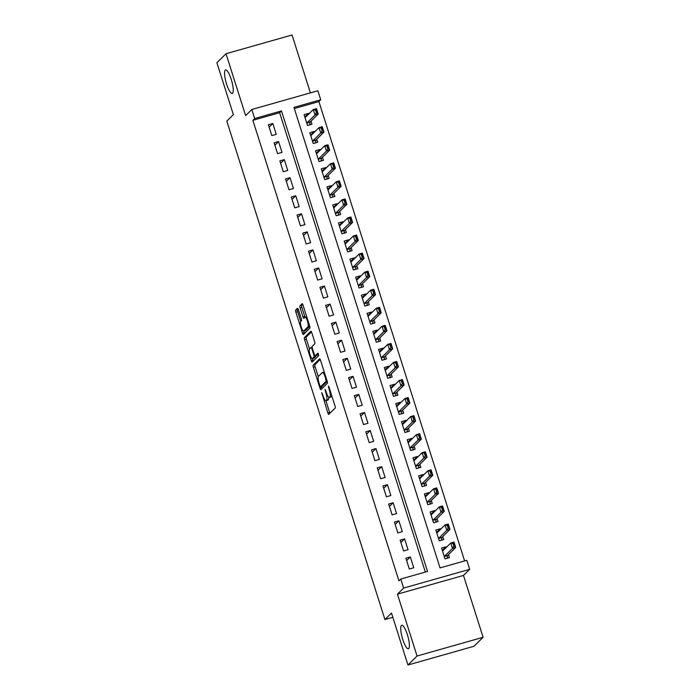 <?xml version="1.0" encoding="UTF-8"?>
<svg xmlns="http://www.w3.org/2000/svg" width="700" height="700" viewBox="0 0 700 700"><rect width="100%" height="100%" fill="white"/><g stroke="black" fill="none" stroke-linecap="round" stroke-linejoin="round"><path stroke-width="1.05" d="M321.729 392.613L327.845 412.939A1.873 0.446 -105.8 0 0 328.711 414.391A1.873 0.446 -105.8 0 0 328.764 414.356L335.204 408.012A1.873 0.446 -105.8 0 0 334.994 405.895L329.026 387.056L328.379 386.059L329.297 389.988A6.003 1.417 -105.8 0 1 329.954 396.786L329.411 397.32A6.003 1.417 -105.8 0 1 329.254 397.416A6.003 1.417 -105.8 0 1 326.471 392.77L325.054 389.34L325.973 393.26A6.003 1.417 -105.8 0 1 326.62 400.067L326.086 400.592A6.003 1.417 -105.8 0 1 325.929 400.689A6.003 1.417 -105.8 0 1 323.146 396.051L321.729 392.613M232.566 93.257A12.224 2.896 -105.8 0 0 231.464 80.15A12.224 2.896 -105.8 0 0 225.566 69.939A12.224 2.896 -105.8 0 0 225.234 70.14A12.224 2.896 -105.8 0 0 226.336 83.248A12.224 2.896 -105.8 0 0 232.234 93.459A12.224 2.896 -105.8 0 0 232.566 93.257M408.73 648.594A12.224 2.896 -105.8 0 0 407.627 635.486A12.224 2.896 -105.8 0 0 401.721 625.275A12.224 2.896 -105.8 0 0 401.398 625.476A12.224 2.896 -105.8 0 0 402.5 638.584A12.224 2.896 -105.8 0 0 408.398 648.795A12.224 2.896 -105.8 0 0 408.73 648.594M298.401 309.68A1.873 0.446 -105.8 0 0 297.526 308.227A1.873 0.446 -105.8 0 0 297.474 308.254L295.671 310.039A1.873 0.446 -105.8 0 0 295.873 312.165L302.514 333.078A1.873 0.446 -105.8 0 0 303.38 334.53A1.873 0.446 -105.8 0 0 303.433 334.504L309.873 328.16A1.873 0.446 -105.8 0 0 309.662 326.034L303.03 305.113A1.873 0.446 -105.8 0 0 302.164 303.66A1.873 0.446 -105.8 0 0 302.111 303.695L299.924 305.848A1.873 0.446 -105.8 0 0 300.134 307.965L302.969 316.925A1.873 0.446 -105.8 0 0 303.844 318.369A1.873 0.446 -105.8 0 0 303.887 318.342L304.973 317.275A5.014 1.19 -105.8 0 1 305.113 317.196A5.014 1.19 -105.8 0 1 307.527 321.379A5.014 1.19 -105.8 0 1 307.983 326.76L303.748 330.934A5.014 1.19 -105.8 0 1 303.608 331.012A5.014 1.19 -105.8 0 1 301.184 326.83A5.014 1.19 -105.8 0 1 300.738 321.449L301.438 320.757A1.873 0.446 -105.8 0 0 301.236 318.631L298.401 309.68M254.686 118.519L251.825 109.489L317.861 90.755L320.723 99.785L293.956 107.38L440.037 567.901L466.812 560.298L469.674 569.327L403.637 588.07L400.767 579.04L427.543 571.445L281.461 110.924L254.686 118.519L252.866 120.312L398.947 580.834L400.767 579.04M407.951 665L417.06 656.023L483.105 637.289L473.996 646.266L407.951 665L391.484 613.077L384.921 619.544L226.809 121.091L233.362 114.634L216.895 62.711L226.004 53.734L245.63 115.587L251.825 109.489M483.105 637.289L463.479 575.435L397.442 594.169L417.06 656.023M397.442 594.169L403.637 588.07M313.162 365.164A1.873 0.446 -105.8 0 0 313.364 367.29L319.996 388.211A1.873 0.446 -105.8 0 0 320.871 389.664A1.873 0.446 -105.8 0 0 320.924 389.629L327.355 383.285A1.873 0.446 -105.8 0 0 327.154 381.159L320.521 360.246A1.873 0.446 -105.8 0 0 319.646 358.794A1.873 0.446 -105.8 0 0 319.594 358.82L313.162 365.164L314.947 364.665A1.873 0.446 -105.8 0 0 315.149 366.783L318.264 376.618M311.255 360.649L304.623 339.727A1.873 0.446 -105.8 0 1 304.412 337.601L310.852 331.257A1.873 0.446 -105.8 0 1 310.905 331.231A1.873 0.446 -105.8 0 1 311.771 332.675L314.615 341.635A1.873 0.446 -105.8 0 1 314.816 343.752L312.209 346.325A1.873 0.446 -105.8 0 0 312.41 348.451L314.291 354.392A1.873 0.446 -105.8 0 0 315.166 355.845A1.873 0.446 -105.8 0 0 315.219 355.81L317.966 353.115L318.719 355.618L312.174 362.066A1.873 0.446 -105.8 0 1 312.121 362.092A1.873 0.446 -105.8 0 1 311.255 360.649L313.04 360.141L312.524 358.523M310.406 92.864L292.049 35L226.004 53.734M308.752 114.03L308.543 113.374L305.646 116.226M308.543 113.374L304.08 114.643L307.519 125.475L311.981 124.206L311.01 121.17M314.484 132.09L314.274 131.434L311.377 134.286M314.274 131.434L309.811 132.702L313.25 143.535L317.713 142.266L316.741 139.23M320.206 150.15L319.996 149.494L317.1 152.346M319.996 149.494L315.534 150.763L318.973 161.595L323.435 160.326L322.473 157.29M325.938 168.21L325.727 167.554L322.831 170.406M325.727 167.554L321.265 168.822L324.704 179.655L329.166 178.386L328.204 175.341M331.669 186.27L331.459 185.614L328.562 188.466M331.459 185.614L326.996 186.883L330.435 197.715L334.898 196.446L333.926 193.401M337.391 204.33L337.19 203.674L334.294 206.526M337.19 203.674L332.727 204.934L336.158 215.775L340.62 214.506L339.658 211.461M343.123 222.39L342.912 221.734L340.016 224.586M342.912 221.734L338.45 222.994L341.889 233.835L346.351 232.566L345.389 229.521M348.854 240.45L348.644 239.794L345.748 242.646M348.644 239.794L344.181 241.054L347.62 251.895L352.082 250.626L351.12 247.581M354.585 258.51L354.375 257.854L351.479 260.706M354.375 257.854L349.912 259.114L353.351 269.955L357.814 268.686L356.842 265.641M360.308 276.57L360.098 275.914L357.201 278.766M360.098 275.914L355.644 277.174L359.074 288.015L363.536 286.746L362.574 283.701M366.039 294.63L365.829 293.974L362.933 296.826M365.829 293.974L361.366 295.234L364.805 306.075L369.267 304.806L368.305 301.761M371.77 312.69L371.56 312.034L368.664 314.886M371.56 312.034L367.098 313.294L370.536 324.135L374.999 322.866L374.027 319.821M377.493 330.75L377.291 330.094L374.395 332.946M377.291 330.094L372.829 331.354L376.267 342.195L380.721 340.926L379.759 337.881M383.224 348.81L383.014 348.145L380.118 351.006M383.014 348.145L378.551 349.414L381.99 360.255L386.453 358.986L385.49 355.941M388.955 366.87L388.745 366.205L385.849 369.066M388.745 366.205L384.283 367.474L387.721 378.306L392.184 377.046L391.221 374.001M394.686 384.93L394.476 384.265L391.58 387.126M394.476 384.265L390.014 385.534L393.453 396.366L397.915 395.106L396.944 392.061M400.409 402.981L400.207 402.325L397.311 405.186M400.207 402.325L395.745 403.594L399.175 414.426L403.637 413.166L402.675 410.121M406.14 421.041L405.93 420.385L403.034 423.238M405.93 420.385L401.467 421.654L404.906 432.486L409.369 431.226L408.406 428.181M411.871 439.101L411.661 438.445L408.765 441.297M411.661 438.445L407.199 439.714L410.637 450.546L415.1 449.286L414.137 446.241M417.602 457.161L417.392 456.505L414.496 459.358M417.392 456.505L412.93 457.774L416.369 468.606L420.831 467.346L419.86 464.301M423.325 475.221L423.115 474.565L420.219 477.418M423.115 474.565L418.652 475.834L422.091 486.666L426.554 485.406L425.591 482.361M429.056 493.281L428.846 492.625L425.95 495.477M428.846 492.625L424.384 493.894L427.822 504.726L432.285 503.466L431.322 500.421M434.787 511.341L434.578 510.685L431.681 513.538M434.578 510.685L430.115 511.954L433.554 522.786L438.016 521.517L437.045 518.481M440.51 529.401L440.309 528.745L437.412 531.597M440.309 528.745L435.846 530.014L439.285 540.846L443.739 539.577L442.776 536.541M405.877 558.197L409.308 569.03L413.77 567.77L410.34 556.929L405.877 558.197M400.146 540.137L403.585 550.97L408.047 549.71L404.609 538.869L400.146 540.137M394.415 522.077L397.854 532.919L402.316 531.65L398.877 520.809L394.415 522.077M388.684 504.017L392.123 514.859L396.585 513.59L393.146 502.758L388.684 504.017M382.961 485.957L386.4 496.799L390.863 495.53L387.424 484.698L382.961 485.957M377.23 467.898L380.669 478.739L385.131 477.47L381.692 466.637L377.23 467.898M371.499 449.838L374.938 460.679L379.4 459.41L375.961 448.577L371.499 449.838M365.776 431.777L369.206 442.619L373.669 441.35L370.239 430.517L365.776 431.777M360.045 413.717L363.484 424.559L367.946 423.29L364.507 412.457L360.045 413.717M354.314 395.658L357.752 406.499L362.215 405.23L358.776 394.398L354.314 395.658M348.582 377.598L352.021 388.439L356.484 387.17L353.045 376.338L348.582 377.598M342.86 359.546L346.29 370.379L350.752 369.11L347.322 358.277L342.86 359.546M337.129 341.486L340.567 352.319L345.03 351.05L341.591 340.217L337.129 341.486M331.398 323.426L334.836 334.259L339.299 332.99L335.86 322.158L331.398 323.426M325.666 305.366L329.105 316.199L333.567 314.93L330.129 304.098L325.666 305.366M319.944 287.306L323.382 298.139L327.845 296.87L324.406 286.037L319.944 287.306M314.213 269.246L317.651 280.079L322.114 278.81L318.675 267.977L314.213 269.246M308.481 251.186L311.92 262.019L316.382 260.75L312.944 249.918L308.481 251.186M302.759 233.126L306.189 243.959L310.651 242.699L307.221 231.858L302.759 233.126M297.027 215.066L300.466 225.899L304.929 224.639L301.49 213.798L297.027 215.066M291.296 197.006L294.735 207.839L299.197 206.579L295.759 195.737L291.296 197.006M285.565 178.946L289.004 189.779L293.466 188.519L290.027 177.678L285.565 178.946M279.842 160.886L283.273 171.719L287.735 170.459L284.305 159.617L279.842 160.886M274.111 142.826L277.55 153.659L282.012 152.399L278.574 141.558L274.111 142.826M425.346 572.066L279.632 112.718L252.866 120.312M276.281 134.339L272.842 123.497L268.38 124.766L271.819 135.599L276.281 134.339M464.616 560.928L318.902 101.579L294.324 108.553M446.241 547.461L446.031 546.805L441.569 548.074L445.007 558.906L449.47 557.637L448.508 554.601M384.921 619.544L392.822 617.304M318.902 101.579L320.723 99.785M463.479 575.435L469.674 569.327M279.632 112.718L281.461 110.924M446.031 546.805L443.135 549.657M410.34 556.929L406.63 560.586M404.609 538.869L400.899 542.526M398.877 520.809L395.176 524.466M393.146 502.758L389.445 506.406M387.424 484.698L383.714 488.346M381.692 466.637L377.983 470.286M375.961 448.577L372.26 452.226M370.239 430.517L366.529 434.166M364.507 412.457L360.797 416.106M358.776 394.398L355.075 398.046M353.045 376.338L349.344 379.986M347.322 358.277L343.613 361.926M341.591 340.217L337.881 343.866M335.86 322.158L332.159 325.806M330.129 304.098L326.428 307.746M324.406 286.037L320.696 289.686M318.675 267.977L314.965 271.626M312.944 249.918L309.243 253.566M307.221 231.858L303.511 235.506M301.49 213.798L297.78 217.446M295.759 195.737L292.058 199.395M290.027 177.678L286.326 181.335M284.305 159.617L280.595 163.275M278.574 141.558L274.864 145.215M272.842 123.497L269.141 127.155M325.929 400.689L327.714 400.181A6.003 1.417 -105.8 0 0 327.871 400.085L326.086 400.592M328.703 397.215A6.003 1.417 -105.8 0 1 328.405 399.56L327.871 400.085M329.254 397.416L331.039 396.909A6.003 1.417 -105.8 0 0 331.196 396.812L329.411 397.32M331.879 396.06A6.003 1.417 -105.8 0 1 331.739 396.279L331.196 396.812M325.902 400.697L329.63 412.431A1.873 0.446 -105.8 0 0 329.928 413.21M320.215 359.467L314.947 364.665M321.414 386.523L321.781 387.704A1.873 0.446 -105.8 0 0 322.088 388.483M319.882 385.77L320.53 386.759L326.174 381.194L325.22 377.134A6.003 1.417 -105.8 0 0 322.438 372.496A6.003 1.417 -105.8 0 0 322.271 372.592L318.412 376.399A6.003 1.417 -105.8 0 0 319.069 383.197L319.882 385.77M322.236 386.277L320.53 386.759M327.224 381.412L322.315 386.251M324.24 371.98A6.003 1.417 -105.8 0 0 324.223 371.989L322.438 372.496M315.866 355.644A1.873 0.446 -105.8 0 1 315.787 356.501L314.291 357.98A5.014 1.19 -105.8 0 1 314.151 358.059L312.366 358.566A5.014 1.19 -105.8 0 1 309.951 354.375A5.014 1.19 -105.8 0 1 309.496 349.002L306.408 339.22L304.623 339.727M311.474 331.896L306.197 337.094A1.873 0.446 -105.8 0 0 306.408 339.22M316.89 355.338A1.873 0.446 -105.8 0 0 316.951 355.338A1.873 0.446 -105.8 0 0 317.004 355.303L318.483 353.85M312.366 358.566A5.014 1.19 -105.8 0 0 312.506 358.479L314.002 357.009A1.873 0.446 -105.8 0 0 313.793 354.882L311.911 348.95A1.873 0.446 -105.8 0 0 311.045 347.498A1.873 0.446 -105.8 0 0 310.993 347.524L309.496 349.002M313.04 360.141A1.873 0.446 -105.8 0 0 313.338 360.92M303.608 331.012L305.392 330.514A5.014 1.19 -105.8 0 0 305.533 330.426L303.748 330.934M309.741 326.279L305.533 330.426M302.733 304.334L301.709 305.34A1.873 0.446 -105.8 0 0 301.919 307.466L304.754 316.418A1.873 0.446 -105.8 0 0 305.069 317.214M303.783 330.969L304.299 332.57A1.873 0.446 -105.8 0 0 304.596 333.349M298.095 308.901L297.456 309.531A1.873 0.446 -105.8 0 0 297.658 311.658L300.764 321.422M444.369 549.308L442.164 549.938M447.326 557.06L447.676 558.154M447.204 557.681L447.694 558.206L447.204 557.681L447.615 555.59A1.908 0.455 74.2 0 1 447.694 555.398L455.709 547.496L452.498 548.406L450.782 542.99L442.767 550.891A1.908 0.455 74.2 0 1 442.715 550.918A1.908 0.455 74.2 0 1 442.627 550.918L442.453 550.847M453.023 543.497L450.782 542.99L453.994 542.08L455.709 547.496L454.414 546.053L453.556 543.349L453.023 543.497L453.88 546.21L454.414 546.053M444.342 556.798L444.404 556.5A1.908 0.455 74.2 0 1 444.483 556.308L452.498 548.406L453.88 546.21M453.556 543.349L453.994 542.08M438.637 531.247L436.433 531.878M441.595 539L441.945 540.094M441.473 539.621L441.963 540.146L441.473 539.621L441.884 537.53A1.908 0.455 74.2 0 1 441.971 537.337L449.986 529.436L446.766 530.346L445.051 524.93L437.036 532.831A1.908 0.455 74.2 0 1 436.984 532.858A1.908 0.455 74.2 0 1 436.896 532.858L436.721 532.788M447.291 525.438L445.051 524.93L448.262 524.02L449.986 529.436L448.691 527.992L447.825 525.289L447.291 525.438L448.157 528.15L448.691 527.992M438.611 538.738L438.672 538.44A1.908 0.455 74.2 0 1 438.751 538.247L446.766 530.346L448.157 528.15M447.825 525.289L448.262 524.02M432.906 513.188L430.71 513.817M435.873 520.94L436.214 522.034M435.75 521.561L436.231 522.095L435.75 521.561L436.152 519.47A1.908 0.455 74.2 0 1 436.24 519.278L444.255 511.376L441.044 512.286L439.32 506.87L431.305 514.771A1.908 0.455 74.2 0 1 431.252 514.798A1.908 0.455 74.2 0 1 431.174 514.798L430.999 514.727M441.569 507.377L439.32 506.87L442.54 505.96L444.255 511.376L442.96 509.941L442.102 507.229L441.569 507.377L442.426 510.09L442.96 509.941M432.88 520.678L432.941 520.38A1.908 0.455 74.2 0 1 433.029 520.188L441.044 512.286L442.426 510.09M442.102 507.229L442.54 505.96M427.184 495.127L424.979 495.758M430.141 502.88L430.483 503.974M430.019 503.501L430.509 504.035L430.019 503.501L430.43 501.41A1.908 0.455 74.2 0 1 430.509 501.218L438.524 493.316L435.312 494.226L433.598 488.81L425.582 496.711A1.908 0.455 74.2 0 1 425.53 496.746A1.908 0.455 74.2 0 1 425.442 496.738L425.267 496.668M435.838 489.317L433.598 488.81L436.809 487.9L438.524 493.316L437.229 491.881L436.371 489.169L435.838 489.317L436.695 492.03L437.229 491.881M427.158 502.626L427.21 502.32A1.908 0.455 74.2 0 1 427.297 502.127L435.312 494.226L436.695 492.03M436.371 489.169L436.809 487.9M421.453 477.067L419.248 477.698M424.41 484.82L424.76 485.914M424.287 485.441L424.777 485.975L424.287 485.441L424.699 483.35A1.908 0.455 74.2 0 1 424.777 483.157L432.793 475.256L429.581 476.175L427.866 470.75L419.851 478.651A1.908 0.455 74.2 0 1 419.799 478.686A1.908 0.455 74.2 0 1 419.711 478.677L419.536 478.608M430.106 471.258L427.866 470.75L431.078 469.84L432.793 475.256L431.506 473.821L430.64 471.109L430.106 471.258L430.964 473.97L431.506 473.821M421.426 484.566L421.488 484.26A1.908 0.455 74.2 0 1 421.566 484.067L429.581 476.175L430.964 473.97M430.64 471.109L431.078 469.84M415.721 459.016L413.516 459.637M418.679 466.76L419.029 467.854M418.565 467.381L419.046 467.915L418.565 467.381L418.967 465.29A1.908 0.455 74.2 0 1 419.055 465.097L427.07 457.196L423.859 458.115L422.135 452.69L414.12 460.591A1.908 0.455 74.2 0 1 414.067 460.626A1.908 0.455 74.2 0 1 413.98 460.617L413.805 460.548M424.375 453.198L422.135 452.69L425.346 451.78L427.07 457.196L425.775 455.761L424.918 453.049L424.375 453.198L425.241 455.91L425.775 455.761M415.695 466.506L415.756 466.2A1.908 0.455 74.2 0 1 415.835 466.008L423.859 458.115L425.241 455.91M424.918 453.049L425.346 451.78M409.999 440.956L407.794 441.578M412.956 448.7L413.297 449.794M412.834 449.321L413.315 449.855L412.834 449.321L413.236 447.23A1.908 0.455 74.2 0 1 413.324 447.037L421.339 439.136L418.127 440.055L416.404 434.63L408.389 442.531A1.908 0.455 74.2 0 1 408.336 442.566A1.908 0.455 74.2 0 1 408.257 442.558L408.082 442.488M418.652 435.137L416.404 434.63L419.624 433.72L421.339 439.136L420.044 437.701L419.186 434.989L418.652 435.137L419.51 437.85L420.044 437.701M409.973 448.446L410.025 448.14A1.908 0.455 74.2 0 1 410.113 447.947L418.127 440.055L419.51 437.85M419.186 434.989L419.624 433.72M404.267 422.896L402.062 423.517M407.225 430.64L407.575 431.734M407.102 431.261L407.592 431.795L407.102 431.261L407.514 429.17A1.908 0.455 74.2 0 1 407.592 428.977L415.608 421.076L412.396 421.995L410.681 416.57L402.666 424.471A1.908 0.455 74.2 0 1 402.614 424.506A1.908 0.455 74.2 0 1 402.526 424.498L402.351 424.428M412.921 417.078L410.681 416.57L413.892 415.66L415.608 421.076L414.312 419.641L413.455 416.929L412.921 417.078L413.779 419.79L414.312 419.641M404.241 430.386L404.294 430.08A1.908 0.455 74.2 0 1 404.381 429.887L412.396 421.995L413.779 419.79M413.455 416.929L413.892 415.66M398.536 404.836L396.331 405.457M401.494 412.58L401.844 413.674M401.371 413.201L401.861 413.735L401.371 413.201L401.783 411.11A1.908 0.455 74.2 0 1 401.861 410.918L409.885 403.025L406.665 403.935L404.95 398.51L396.935 406.411A1.908 0.455 74.2 0 1 396.882 406.446A1.908 0.455 74.2 0 1 396.795 406.438L396.62 406.368M407.19 399.026L404.95 398.51L408.161 397.6L409.885 403.025L408.59 401.581L407.724 398.869L407.19 399.026L408.047 401.73L408.59 401.581M398.51 412.326L398.571 412.029A1.908 0.455 74.2 0 1 398.65 411.828L406.665 403.935L408.047 401.73M407.724 398.869L408.161 397.6M392.805 386.776L390.6 387.398M395.762 394.52L396.113 395.614M395.649 395.141L396.13 395.675L395.649 395.141L396.051 393.05A1.908 0.455 74.2 0 1 396.139 392.858L404.154 384.965L400.942 385.875L399.219 380.459L391.204 388.351A1.908 0.455 74.2 0 1 391.151 388.386A1.908 0.455 74.2 0 1 391.064 388.377L390.889 388.308M401.459 380.966L399.219 380.459L402.43 379.54L404.154 384.965L402.859 383.521L402.001 380.809L401.459 380.966L402.325 383.67L402.859 383.521M392.779 394.266L392.84 393.969A1.908 0.455 74.2 0 1 392.928 393.767L400.942 385.875L402.325 383.67M402.001 380.809L402.43 379.54M387.082 368.716L384.877 369.338M390.04 376.46L390.381 377.554M389.918 377.081L390.399 377.615L389.918 377.081L390.32 374.99A1.908 0.455 74.2 0 1 390.408 374.797L398.422 366.905L395.211 367.815L393.496 362.399L385.473 370.291A1.908 0.455 74.2 0 1 385.429 370.326A1.908 0.455 74.2 0 1 385.341 370.317L385.166 370.248M395.736 362.906L393.496 362.399L396.707 361.48L398.422 366.905L397.127 365.461L396.27 362.749L395.736 362.906L396.594 365.61L397.127 365.461M387.056 376.206L387.109 375.909A1.908 0.455 74.2 0 1 387.196 375.707L395.211 367.815L396.594 365.61M396.27 362.749L396.707 361.48M381.351 350.656L379.146 351.277M384.309 358.4L384.659 359.494M384.186 359.021L384.676 359.555L384.186 359.021L384.598 356.93A1.908 0.455 74.2 0 1 384.676 356.738L392.691 348.845L389.48 349.755L387.765 344.339L379.75 352.231A1.908 0.455 74.2 0 1 379.697 352.266A1.908 0.455 74.2 0 1 379.61 352.257L379.435 352.188M390.005 344.846L387.765 344.339L390.976 343.42L392.691 348.845L391.396 347.401L390.539 344.689L390.005 344.846L390.863 347.55L391.396 347.401M381.325 358.146L381.386 357.849A1.908 0.455 74.2 0 1 381.465 357.648L389.48 349.755L390.863 347.55M390.539 344.689L390.976 343.42M375.62 332.596L373.415 333.217M378.578 340.34L378.928 341.434M378.455 340.961L378.945 341.495L378.455 340.961L378.866 338.879A1.908 0.455 74.2 0 1 378.954 338.678L386.969 330.785L383.749 331.695L382.034 326.279L374.019 334.171A1.908 0.455 74.2 0 1 373.966 334.206A1.908 0.455 74.2 0 1 373.879 334.197L373.704 334.127M384.274 326.786L382.034 326.279L385.245 325.36L386.969 330.785L385.674 329.341L384.816 326.629L384.274 326.786L385.14 329.49L385.674 329.341M375.594 340.086L375.655 339.789A1.908 0.455 74.2 0 1 375.734 339.596L383.749 331.695L385.14 329.49M384.816 326.629L385.245 325.36M369.889 314.536L367.692 315.158M372.855 322.28L373.196 323.374M372.733 322.901L373.214 323.435L372.733 322.901L373.135 320.819A1.908 0.455 74.2 0 1 373.223 320.618L381.238 312.725L378.026 313.635L376.303 308.219L368.287 316.111A1.908 0.455 74.2 0 1 368.235 316.146A1.908 0.455 74.2 0 1 368.156 316.137L367.981 316.067M378.551 308.726L376.303 308.219L379.523 307.309L381.238 312.725L379.942 311.281L379.085 308.569L378.551 308.726L379.409 311.43L379.942 311.281M369.863 322.026L369.924 321.729A1.908 0.455 74.2 0 1 370.011 321.536L378.026 313.635L379.409 311.43M379.085 308.569L379.523 307.309M364.166 296.476L361.961 297.098M367.124 304.22L367.465 305.314M367.001 304.841L367.491 305.375L367.001 304.841L367.412 302.759A1.908 0.455 74.2 0 1 367.491 302.558L375.506 294.665L372.295 295.575L370.58 290.159L362.565 298.051A1.908 0.455 74.2 0 1 362.512 298.086A1.908 0.455 74.2 0 1 362.425 298.078L362.25 298.007M372.82 290.666L370.58 290.159L373.791 289.249L375.506 294.665L374.211 293.221L373.354 290.509L372.82 290.666L373.678 293.37L374.211 293.221M364.14 303.966L364.192 303.669A1.908 0.455 74.2 0 1 364.28 303.476L372.295 295.575L373.678 293.37M373.354 290.509L373.791 289.249M358.435 278.416L356.23 279.037M361.392 286.16L361.743 287.254M361.27 286.781L361.76 287.315L361.27 286.781L361.681 284.699A1.908 0.455 74.2 0 1 361.76 284.498L369.775 276.605L366.564 277.515L364.849 272.099L356.834 279.991A1.908 0.455 74.2 0 1 356.781 280.026A1.908 0.455 74.2 0 1 356.694 280.017L356.519 279.947M367.089 272.606L364.849 272.099L368.06 271.189L369.775 276.605L368.489 275.161L367.623 272.449L367.089 272.606L367.946 275.31L368.489 275.161M358.409 285.906L358.47 285.609A1.908 0.455 74.2 0 1 358.549 285.416L366.564 277.515L367.946 275.31M367.623 272.449L368.06 271.189M352.704 260.356L350.499 260.977M355.661 268.1L356.011 269.194M355.547 268.721L356.029 269.255L355.547 268.721L355.95 266.639A1.908 0.455 74.2 0 1 356.037 266.446L364.053 258.545L360.841 259.455L359.118 254.039L351.102 261.94A1.908 0.455 74.2 0 1 351.05 261.966A1.908 0.455 74.2 0 1 350.963 261.957L350.787 261.887M361.358 254.546L359.118 254.039L362.329 253.129L364.053 258.545L362.757 257.101L361.9 254.398L361.358 254.546L362.224 257.25L362.757 257.101M352.678 267.846L352.739 267.549A1.908 0.455 74.2 0 1 352.817 267.356L360.841 259.455L362.224 257.25M361.9 254.398L362.329 253.129M346.981 242.296L344.776 242.918M349.939 250.049L350.28 251.134M349.816 250.661L350.297 251.195L349.816 250.661L350.219 248.579A1.908 0.455 74.2 0 1 350.306 248.386L358.321 240.485L355.11 241.395L353.386 235.979L345.371 243.88A1.908 0.455 74.2 0 1 345.319 243.906A1.908 0.455 74.2 0 1 345.24 243.898L345.065 243.828M355.635 236.486L353.386 235.979L356.606 235.069L358.321 240.485L357.026 239.041L356.169 236.338L355.635 236.486L356.493 239.19L357.026 239.041M346.955 249.786L347.007 249.489A1.908 0.455 74.2 0 1 347.095 249.296L355.11 241.395L356.493 239.19M356.169 236.338L356.606 235.069M341.25 224.236L339.045 224.866M344.207 231.989L344.558 233.074M344.085 232.601L344.575 233.135L344.085 232.601L344.496 230.519A1.908 0.455 74.2 0 1 344.575 230.326L352.59 222.425L349.379 223.335L347.664 217.919L339.649 225.82A1.908 0.455 74.2 0 1 339.596 225.846A1.908 0.455 74.2 0 1 339.509 225.838L339.334 225.767M349.904 218.426L347.664 217.919L350.875 217.009L352.59 222.425L351.295 220.981L350.438 218.278L349.904 218.426L350.761 221.139L351.295 220.981M341.224 231.726L341.276 231.429A1.908 0.455 74.2 0 1 341.364 231.236L349.379 223.335L350.761 221.139M350.438 218.278L350.875 217.009M335.519 206.176L333.314 206.806M338.476 213.929L338.826 215.014M338.354 214.541L338.844 215.075L338.354 214.541L338.765 212.459A1.908 0.455 74.2 0 1 338.844 212.266L346.868 204.365L343.648 205.275L341.933 199.859L333.918 207.76A1.908 0.455 74.2 0 1 333.865 207.786A1.908 0.455 74.2 0 1 333.777 207.778L333.602 207.707M344.172 200.366L341.933 199.859L345.144 198.949L346.868 204.365L345.572 202.921L344.706 200.218L344.172 200.366L345.03 203.079L345.572 202.921M335.493 213.666L335.554 213.369A1.908 0.455 74.2 0 1 335.632 213.176L343.648 205.275L345.03 203.079M344.706 200.218L345.144 198.949M329.787 188.116L327.582 188.746M332.745 195.869L333.095 196.963M332.631 196.481L333.113 197.015L332.631 196.481L333.034 194.399A1.908 0.455 74.2 0 1 333.121 194.206L341.136 186.305L337.925 187.215L336.201 181.799L328.186 189.7A1.908 0.455 74.2 0 1 328.134 189.726A1.908 0.455 74.2 0 1 328.046 189.718L327.871 189.656M338.441 182.306L336.201 181.799L339.412 180.889L341.136 186.305L339.841 184.861L338.984 182.157L338.441 182.306L339.308 185.019L339.841 184.861M329.761 195.606L329.822 195.309A1.908 0.455 74.2 0 1 329.91 195.116L337.925 187.215L339.308 185.019M338.984 182.157L339.412 180.889M324.065 170.056L321.86 170.686M327.023 177.809L327.364 178.903M326.9 178.421L327.381 178.955L326.9 178.421L327.303 176.339A1.908 0.455 74.2 0 1 327.39 176.146L335.405 168.245L332.194 169.155L330.479 163.739L322.455 171.64A1.908 0.455 74.2 0 1 322.411 171.666A1.908 0.455 74.2 0 1 322.324 171.657L322.149 171.596M332.719 164.246L330.479 163.739L333.69 162.829L335.405 168.245L334.11 166.801L333.252 164.097L332.719 164.246L333.576 166.959L334.11 166.801M324.039 177.546L324.091 177.249A1.908 0.455 74.2 0 1 324.179 177.056L332.194 169.155L333.576 166.959M333.252 164.097L333.69 162.829M318.334 151.996L316.129 152.626M321.291 159.749L321.641 160.843M321.169 160.37L321.659 160.895L321.169 160.37L321.58 158.279A1.908 0.455 74.2 0 1 321.659 158.086L329.674 150.185L326.463 151.095L324.748 145.679L316.733 153.58A1.908 0.455 74.2 0 1 316.68 153.606A1.908 0.455 74.2 0 1 316.592 153.597L316.418 153.536M326.988 146.186L324.748 145.679L327.959 144.769L329.674 150.185L328.379 148.741L327.521 146.037L326.988 146.186L327.845 148.899L328.379 148.741M318.308 159.486L318.369 159.189A1.908 0.455 74.2 0 1 318.447 158.996L326.463 151.095L327.845 148.899M327.521 146.037L327.959 144.769M312.602 133.936L310.398 134.566M315.56 141.689L315.91 142.782M315.438 142.31L315.928 142.835L315.438 142.31L315.849 140.219A1.908 0.455 74.2 0 1 315.936 140.026L323.951 132.125L320.74 133.035L319.016 127.619L311.001 135.52A1.908 0.455 74.2 0 1 310.949 135.546A1.908 0.455 74.2 0 1 310.861 135.546L310.686 135.476M321.256 128.126L319.016 127.619L322.227 126.709L323.951 132.125L322.656 130.681L321.799 127.977L321.256 128.126L322.123 130.839L322.656 130.681M312.576 141.426L312.637 141.129A1.908 0.455 74.2 0 1 312.716 140.936L320.74 133.035L322.123 130.839M321.799 127.977L322.227 126.709M306.871 115.876L304.675 116.506M309.838 123.629L310.179 124.722M309.715 124.25L310.196 124.775L309.715 124.25L310.118 122.159A1.908 0.455 74.2 0 1 310.205 121.966L318.22 114.065L315.009 114.975L313.285 109.559L305.27 117.46A1.908 0.455 74.2 0 1 305.217 117.486A1.908 0.455 74.2 0 1 305.139 117.486L304.964 117.416M315.534 110.066L313.285 109.559L316.505 108.649L318.22 114.065L316.925 112.621L316.067 109.918L315.534 110.066L316.391 112.779L316.925 112.621M306.845 123.366L306.906 123.069A1.908 0.455 74.2 0 1 306.994 122.876L315.009 114.975L316.391 112.779M316.067 109.918L316.505 108.649M322.473 393.934L321.869 394.1M329.123 387.38L328.519 387.546M325.797 390.652L325.194 390.828M328.405 399.56L326.62 400.067M326.576 393.094L325.973 393.26M331.739 396.279L329.954 396.786M329.901 389.812L329.297 389.988M329.63 412.431L327.845 412.939M321.781 387.704L319.996 388.211M315.149 366.783L313.364 367.29M327.084 380.94L326.174 381.194M326.637 379.531L326.034 379.706M325.824 376.967L325.22 377.134M306.197 337.094L304.412 337.601M317.004 355.303L315.219 355.81M314.291 357.98L312.506 358.479M315.787 356.501L314.002 357.009M314.405 354.716L313.793 354.882M312.515 348.775L311.911 348.95M309.733 326.261L307.983 326.76M304.754 316.418L302.969 316.925M301.919 307.466L300.134 307.965M301.709 305.34L299.924 305.848M304.299 332.57L302.514 333.078M297.658 311.658L295.873 312.165M297.456 309.531L295.671 310.039M447.694 555.398L444.483 556.308M447.615 555.59L444.404 556.5M441.971 537.337L438.751 538.247M441.884 537.53L438.672 538.44M436.24 519.278L433.029 520.188M436.152 519.47L432.941 520.38M430.509 501.218L427.297 502.127M430.43 501.41L427.21 502.32M424.777 483.157L421.566 484.067M424.699 483.35L421.488 484.26M419.055 465.097L415.835 466.008M418.967 465.29L415.756 466.2M413.324 447.037L410.113 447.947M413.236 447.23L410.025 448.14M407.592 428.977L404.381 429.887M407.514 429.17L404.294 430.08M401.861 410.918L398.65 411.828M401.783 411.11L398.571 412.029M396.139 392.858L392.928 393.767M396.051 393.05L392.84 393.969M390.408 374.797L387.196 375.707M390.32 374.99L387.109 375.909M384.676 356.738L381.465 357.648M384.598 356.93L381.386 357.849M378.954 338.678L375.734 339.596M378.866 338.879L375.655 339.789M373.223 320.618L370.011 321.536M373.135 320.819L369.924 321.729M367.491 302.558L364.28 303.476M367.412 302.759L364.192 303.669M361.76 284.498L358.549 285.416M361.681 284.699L358.47 285.609M356.037 266.446L352.817 267.356M355.95 266.639L352.739 267.549M350.306 248.386L347.095 249.296M350.219 248.579L347.007 249.489M344.575 230.326L341.364 231.236M344.496 230.519L341.276 231.429M338.844 212.266L335.632 213.176M338.765 212.459L335.554 213.369M333.121 194.206L329.91 195.116M333.034 194.399L329.822 195.309M327.39 176.146L324.179 177.056M327.303 176.339L324.091 177.249M321.659 158.086L318.447 158.996M321.58 158.279L318.369 159.189M315.936 140.026L312.716 140.936M315.849 140.219L312.637 141.129M310.205 121.966L306.994 122.876M310.118 122.159L306.906 123.069M322.271 386.277L320.486 386.785M316.951 355.338L315.166 355.845M306.714 316.741L305.113 317.196"/></g></svg>
